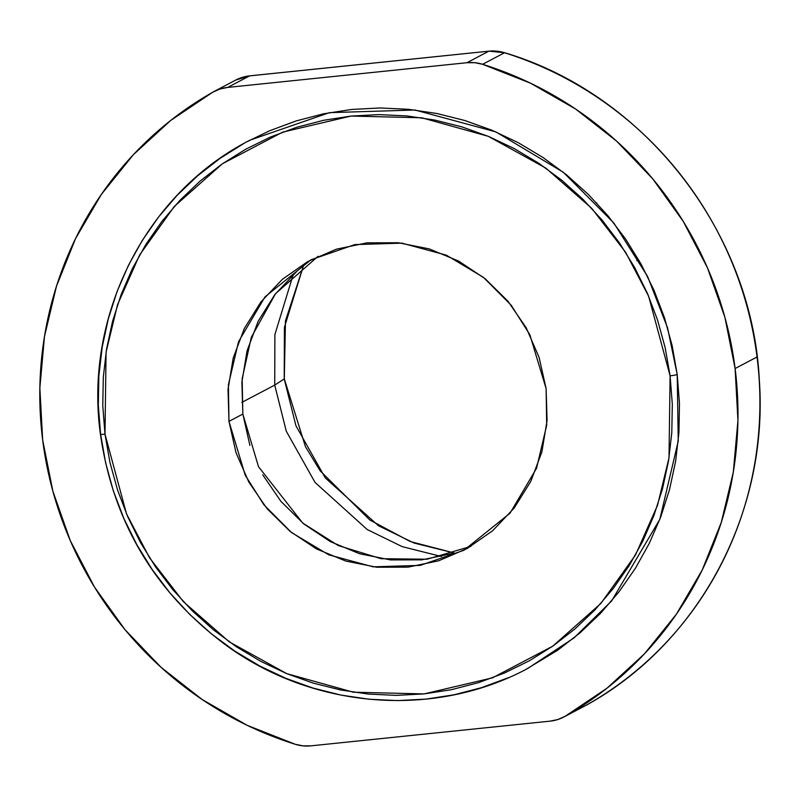 <?xml version="1.0" encoding="UTF-8"?>
<svg xmlns="http://www.w3.org/2000/svg" width="797" height="797" viewBox="0 0 797 797"><rect width="100%" height="100%" fill="white"/><g stroke="black" fill="none" stroke-linecap="round" stroke-linejoin="round"><path stroke-width="1.2" d="M526.01 669.35L557.651 650.252L580.037 632.868L600.589 613.292L619.1 591.693L635.398 568.291L649.316 543.315L660.723 516.994L669.52 489.597L675.607 461.363L678.934 432.592L679.472 403.541L677.211 374.5L667.597 327.926L647.622 276.539L613.81 222.981L563.349 172.282L495.804 131.864L415.008 110.016L329.45 112.646L249.909 140.182C146.08 193.033 83.874 315.542 100.422 434.206A5.968 0.548 -7.2 0 0 104.995 434.176L106.071 352.105L117.567 304.613L139.605 254.98L174.254 206.493L222.373 163.793L282.616 132.143L351.049 116.063L421.723 117.777L488.302 136.327L545.835 168.117L591.683 208.296L625.525 252.151L648.569 296.076L670.098 375.805A5.968 0.548 -7.2 0 0 677.211 374.5L672.17 345.749L664.409 317.565L653.988 290.208L641.007 263.946L625.605 239.04L607.932 215.728L588.136 194.229L566.428 174.752L543.006 157.487L518.11 142.603L491.958 130.24L464.82 120.506L436.945 113.513L408.612 109.319L380.089 107.964L351.646 109.458L323.572 113.802L296.115 120.935L269.555 130.798L247.05 141.707M303.258 266.308L284.409 327.348L284.21 378.944A5.968 0.548 -7.2 0 0 284.3 378.824A5.968 0.548 172.8 0 1 284.21 378.944L295.966 425.827L325.286 477.931L378.455 525.741L414.101 543.046L454.131 552.988L414.101 543.046L378.455 525.741L325.286 477.931L295.966 425.827L284.21 378.944L274.726 385.09L284.21 378.944L284.409 327.348L303.258 266.308M441.508 556.535L402.186 546.622L367.208 529.527L315.044 482.434L286.272 431.197L274.726 385.09L286.272 431.197L315.044 482.434L367.208 529.527L402.186 546.622L441.508 556.535M296.285 271.966L274.806 294.611L258.188 321.221L247.08 350.77L241.889 382.122L242.846 414.061L228.968 421.364L228.4 384.742L238.532 341.714L265.042 296.823L311.099 259.732L354.844 244.589L401.907 243.145L446.34 255.16L483.49 277.386L511.246 305.281L529.846 334.73L546.114 388.617L546.692 425.239L536.56 468.277L510.04 513.168L463.984 550.249L420.238 565.392L373.185 566.836L328.743 554.822L291.592 532.595L263.837 504.71L245.247 475.251L228.968 421.364L242.846 414.061L258.507 466.693L302.711 523.051L338.227 545.547L381.076 558.697L427.112 559.215L470.828 546.413M489.039 51.157A3.975 0.946 84.1 0 0 488.959 51.147L504.68 52.741A3.975 0.727 107.3 0 0 504.541 52.761A3.975 0.727 -72.7 0 1 504.69 52.741C644.972 94.375 752.348 232.485 759.342 380.318C768.756 511.903 699.228 642.79 586.921 704.847A358.371 346.486 -117.8 0 0 757.04 356.986L735.113 368.523A358.371 346.486 62.2 0 1 564.993 716.393L586.921 704.857L564.993 716.393L557.81 719.532L550.109 721.146L310.85 745.853L302.96 745.853L295.169 744.259L247.15 725.32L202.149 699.507L161.143 667.398L124.999 629.66L94.504 587.11L70.295 540.645L52.891 491.271L42.669 440.034L39.85 388.039L44.493 336.394L56.487 286.193L75.585 238.512L101.388 194.378L133.328 154.728L170.727 120.417L212.799 92.173L219.982 89.025L227.673 87.421L466.932 62.714L474.833 62.704L482.613 64.298L530.643 83.247L575.633 109.05L616.649 141.169L652.783 178.907L683.288 221.456L707.497 267.912L724.891 317.286L735.113 368.523L737.932 420.517L733.3 472.173L721.295 522.374L702.197 570.044L676.404 614.178L644.464 653.829L607.055 688.15L564.993 716.393A40.587 39.242 62.2 0 1 563.947 716.961A40.587 39.242 62.2 0 1 550.109 721.146L310.85 745.853A40.587 39.242 62.2 0 1 295.169 744.259A358.371 346.486 62.2 0 1 42.669 440.034A358.371 346.486 62.2 0 1 212.799 92.173A40.587 39.242 62.2 0 1 213.845 91.595A40.587 39.242 62.2 0 1 227.673 87.421L249.6 75.884A40.587 39.242 -117.8 0 0 235.763 80.059A40.587 39.242 62.2 0 1 249.6 75.884L488.86 51.167L466.932 62.714L227.673 87.421L249.6 75.884L488.86 51.167L466.932 62.714A40.587 39.242 62.2 0 1 482.613 64.298L504.541 52.761A40.587 39.242 -117.8 0 0 488.86 51.167A40.587 39.242 62.2 0 1 504.541 52.761L482.613 64.298A358.371 346.486 62.2 0 1 735.113 368.523L757.04 356.986A358.371 346.486 -117.8 0 0 504.541 52.761A358.371 346.486 62.2 0 1 757.04 356.986A358.371 346.486 62.2 0 1 586.921 704.857A40.587 39.242 62.2 0 1 585.875 705.425A40.587 39.242 -117.8 0 0 586.921 704.857L563.947 716.961M241.78 402.425L274.726 385.09L241.78 402.425M596.754 203.086L596.256 202.687M244.151 143.301L220.131 158.314L197.746 175.689L177.193 195.275L158.683 216.864L142.394 240.266L128.476 265.242L117.059 291.563L108.272 318.969L102.175 347.193L98.848 375.965L98.31 405.015L100.571 434.056L105.612 462.808L113.383 491.002L123.804 518.359L136.775 544.61L152.177 569.516L169.861 592.829L189.646 614.328L211.354 633.804L234.776 651.069L259.683 665.953L285.824 678.327L312.972 688.05L340.837 695.054L369.17 699.248L397.693 700.603L426.136 699.099L454.22 694.765L481.667 687.622L508.227 677.759M293.186 274.706L274.895 334.521L274.726 385.09L274.895 334.521L293.186 274.706M318.133 256.265L275.573 293.625L251.334 337.261L242.158 378.705L242.846 414.061L249.889 445.384M262.751 474.873L280.952 501.393L303.777 523.928L330.347 541.611L359.656 553.766L390.57 559.922L421.902 559.843L452.447 553.526M488.959 51.147A3.975 0.946 84.1 0 0 488.86 51.167A3.975 0.946 -95.9 0 1 488.959 51.147L249.69 75.854A3.975 0.946 84.1 0 0 249.6 75.884A3.975 0.946 -95.9 0 1 249.69 75.854A3.975 0.946 84.1 0 1 249.78 75.864M234.716 80.627A40.587 39.242 62.2 0 1 235.763 80.059L213.835 91.595M100.422 434.206C113.074 521.905 154.847 592.171 225.74 645.012C313.301 709.22 434.744 718.665 527.883 668.384L574.099 637.849L611.618 600.958L659.826 519.335L678.247 441.1L677.211 374.5A5.968 0.548 172.8 0 1 670.098 375.805L665.156 347.631L657.545 320.005L647.333 293.196L634.621 267.463L619.528 243.055L602.203 220.211L582.806 199.14L561.526 180.052L538.583 163.136L514.175 148.551L488.551 136.426L461.951 126.892L434.634 120.038L406.868 115.924L378.914 114.599L351.049 116.063L323.522 120.317L296.623 127.311L270.591 136.984L245.695 149.228L222.164 163.943L200.216 180.969L180.082 200.167L161.94 221.327L145.971 244.261L132.332 268.738L121.154 294.531L112.536 321.38L106.559 349.046L103.301 377.25L102.773 405.713L104.995 434.176L109.926 462.35L117.538 489.976L127.749 516.785L140.471 542.518L155.564 566.926L172.889 589.77L192.286 610.841L213.556 629.929L236.51 646.845L260.918 661.43L286.541 673.555L313.141 683.089L340.449 689.943L368.214 694.057L396.169 695.382L424.044 693.918L451.56 689.664L478.469 682.67L504.491 673.007L529.397 660.753L552.929 646.038L574.866 629.012L595.01 609.815L613.142 588.654L629.112 565.721L642.751 541.243L653.938 515.45L662.556 488.601L668.524 460.935L671.791 432.741L672.309 404.268L670.098 375.805L669.012 457.877L657.515 505.368L635.488 555.001L600.828 603.488L552.719 646.188L492.476 677.839L424.044 693.918L353.37 692.204L286.781 673.654L229.257 641.864L183.4 601.685L149.557 557.83L126.514 513.906L104.995 434.176A5.968 0.548 172.8 0 1 100.422 434.216A5.968 0.548 172.8 0 1 100.571 434.056M546.114 388.617L547.071 420.567L541.89 451.909L530.772 481.458L514.155 508.068L492.676 530.712L467.152 548.535L438.569 560.829L408.024 567.145L376.702 567.225L345.788 561.068L316.479 548.914L289.899 531.23L267.075 508.695L248.883 482.175L236.012 452.686L228.968 421.364L228.022 389.424L233.202 358.072L244.31 328.523L260.928 301.914L282.417 279.269L307.931 261.446L336.513 249.152L367.058 242.836L398.39 242.756L429.304 248.913L458.614 261.067L485.184 278.751L508.018 301.286L526.209 327.806L539.071 357.295L546.114 388.617M303.308 266.268L285.465 320.852L284.3 378.834L305.42 446.619L320.185 470.858L369.788 519.973L410.226 541.522L454.19 552.969M639.055 260.48L636.783 260.549M235.763 80.059L249.69 75.854"/></g></svg>
